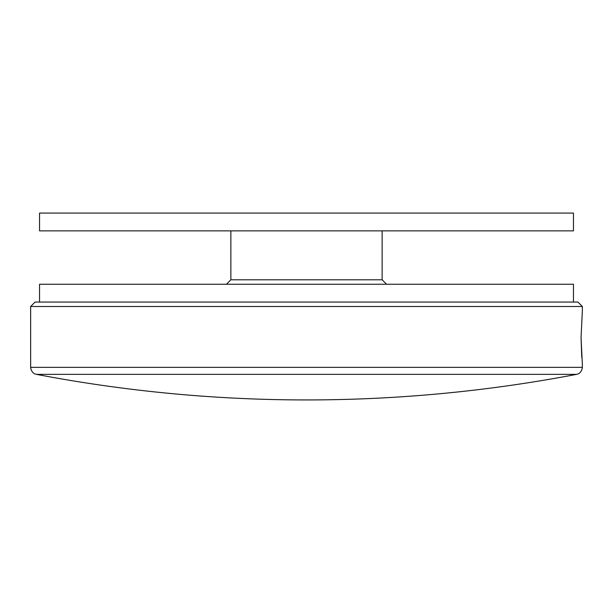 <?xml version="1.0" encoding="UTF-8"?>
<svg xmlns="http://www.w3.org/2000/svg" width="613" height="613" viewBox="0 0 613 613"><rect width="100%" height="100%" fill="white"/><g stroke="black" fill="none" stroke-linecap="round" stroke-linejoin="round"><path stroke-width="0.92" d="M581.055 337.602L582.35 364.298L581.055 337.602L582.35 310.906L581.055 337.602L581.76 357.279M576.565 374.359L36.435 374.359A1438.573 1438.573 0 0 0 576.565 374.359L577.844 373.984C577.201 374.359 581.783 373.018 582.35 367.363L582.35 364.298M30.65 306.5L35.102 302.048L577.898 302.048L582.35 306.5L30.65 306.5L30.65 367.363L582.35 367.363M382.137 230.863L382.137 279.804L386.588 284.256M230.863 230.863L230.863 279.804L226.412 284.256M39.546 302.048L39.546 284.256L573.454 284.256L573.454 302.048M230.863 279.804L382.137 279.804M573.454 230.863L39.546 230.863L39.546 213.063L573.454 213.063L573.454 230.863M582.35 310.906L582.35 306.5M36.435 374.359L35.156 373.984C35.799 374.359 31.217 373.018 30.65 367.363"/></g></svg>
